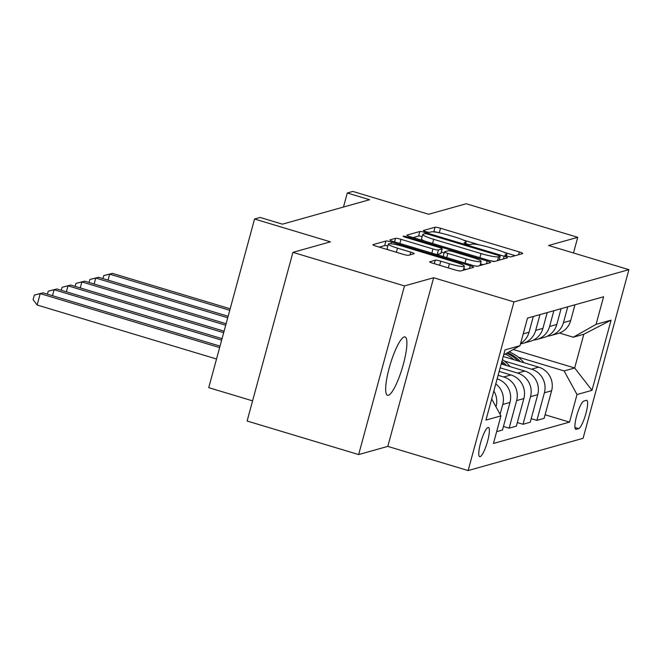 <?xml version="1.0" encoding="UTF-8"?>
<svg xmlns="http://www.w3.org/2000/svg" width="662" height="662" viewBox="0 0 662 662"><rect width="100%" height="100%" fill="white"/><g stroke="black" fill="none" stroke-linecap="round" stroke-linejoin="round"><path stroke-width="0.99" d="M507.224 256.136A3.269 0.414 15.2 0 0 511.047 256.839L522.632 253.596A4.675 0.596 15.2 0 0 522.765 253.496A4.675 0.596 15.2 0 0 519.339 251.965L440.503 228.249A4.675 0.596 15.2 0 0 435.033 227.232L423.457 230.484A3.269 0.414 15.2 0 0 423.366 230.55A3.269 0.414 15.2 0 0 425.757 231.617A3.269 0.414 15.2 0 0 429.588 232.329L431.086 231.907A14.961 1.903 15.2 0 1 448.588 235.151L455.158 237.12A14.961 1.903 15.2 0 1 466.106 242.027A14.961 1.903 15.2 0 1 465.684 242.317L464.186 242.739A3.269 0.414 15.2 0 0 464.095 242.805A3.269 0.414 15.2 0 0 466.487 243.881A3.269 0.414 15.2 0 0 470.318 244.584L471.816 244.162A14.961 1.903 15.2 0 1 489.317 247.406L495.888 249.384A14.961 1.903 15.2 0 1 506.835 254.282A14.961 1.903 15.2 0 1 506.413 254.58L504.916 254.994A3.269 0.414 15.2 0 0 504.825 255.06A3.269 0.414 15.2 0 0 507.224 256.136M388.362 395.288A30.477 6.289 106.7 0 0 402.86 366.028A30.477 6.289 106.7 0 0 405.07 336.933A30.477 6.289 106.7 0 0 404.209 336.941A30.477 6.289 106.7 0 0 389.711 366.21A30.477 6.289 106.7 0 0 387.502 395.305A30.477 6.289 106.7 0 0 388.362 395.288M480.107 456.672A15.243 3.144 106.7 0 0 487.364 442.042A15.243 3.144 106.7 0 0 488.465 427.495A15.243 3.144 106.7 0 0 488.035 427.503A15.243 3.144 106.7 0 0 480.786 442.133A15.243 3.144 106.7 0 0 479.685 456.681A15.243 3.144 106.7 0 0 480.107 456.672M429.779 261.689A4.675 0.596 15.2 0 0 429.646 261.78A4.675 0.596 15.2 0 0 433.072 263.31L455.191 269.964A4.675 0.596 15.2 0 0 460.661 270.981L473.52 267.374A4.675 0.596 15.2 0 0 473.653 267.274A4.675 0.596 15.2 0 0 470.235 265.743L391.399 242.027A4.675 0.596 15.2 0 0 385.921 241.009L373.062 244.617A4.675 0.596 15.2 0 0 372.929 244.717A4.675 0.596 15.2 0 0 376.347 246.247L403.067 254.282A4.675 0.596 15.2 0 0 408.537 255.292L414.04 253.753A4.675 0.596 15.2 0 0 414.172 253.662A4.675 0.596 15.2 0 0 410.754 252.131L397.506 248.142A12.504 1.589 15.2 0 1 388.354 244.046A12.504 1.589 15.2 0 1 403.34 246.504L455.241 262.119A12.504 1.589 15.2 0 1 464.385 266.215A12.504 1.589 15.2 0 1 449.407 263.757L440.751 261.159A4.675 0.596 15.2 0 0 435.282 260.141L429.712 261.929M573.482 252.983L577.736 237.319L466.189 203.747L428.703 214.265L352.846 191.434L347.293 192.998L369.603 199.709L282.417 224.17L260.108 217.45L254.556 219.014L208.737 387.667L252.578 400.858M404.482 285.918L358.655 454.571L387.808 446.395L433.635 277.742L404.482 285.918L292.927 252.354L330.412 241.837L254.556 219.014M433.635 277.742L513.952 301.905L628.9 269.657L583.081 438.318L468.125 470.566L513.952 301.905M577.736 237.319L548.583 245.494L628.9 269.657M489.094 260.456A4.675 0.596 15.2 0 0 494.564 261.465L507.423 257.857A4.675 0.596 15.2 0 0 507.555 257.766A4.675 0.596 15.2 0 0 504.138 256.235L425.302 232.511A4.675 0.596 15.2 0 0 419.832 231.501L406.965 235.109A4.675 0.596 15.2 0 0 406.832 235.2A4.675 0.596 15.2 0 0 410.258 236.731L489.094 260.456M490.476 262.615L477.608 266.223A4.675 0.596 15.2 0 1 472.138 265.214L393.302 241.489A4.675 0.596 15.2 0 1 389.885 239.958A4.675 0.596 15.2 0 1 390.017 239.867L395.52 238.32A4.675 0.596 15.2 0 1 400.99 239.33L432.965 248.953A4.675 0.596 15.2 0 0 438.434 249.963L442.084 248.937A4.675 0.596 15.2 0 0 442.216 248.846A4.675 0.596 15.2 0 0 438.79 247.315L405.508 237.302A3.269 0.414 15.2 0 1 403.108 236.226A3.269 0.414 15.2 0 1 407.031 236.872L487.182 260.993A4.675 0.596 15.2 0 1 490.6 262.524A4.675 0.596 15.2 0 1 490.476 262.615M358.655 454.571L247.108 421.007L292.927 252.354M586.317 400.353L583.867 401.04A14.763 3.045 106.7 0 0 576.842 415.215A14.763 3.045 106.7 0 0 575.774 429.307A14.763 3.045 106.7 0 0 576.188 429.299L578.638 428.612A14.763 3.045 106.7 0 0 585.663 414.437A14.763 3.045 106.7 0 0 586.731 400.345A14.763 3.045 106.7 0 0 586.317 400.353M513.257 349.495L574.674 367.973L583.834 334.244L573.284 337.206L596.09 324.339L603.578 296.766L527.506 318.108L520.009 345.688L503.65 354.915M596.09 324.339L611.084 320.135L592.01 390.332L577.016 394.535L564.123 370.935L518.272 357.141M545.091 414.768L569.527 422.116L577.016 394.535M569.527 422.116L493.447 443.457L500.935 415.885L485.949 420.089L505.015 349.892L520.009 345.688M387.808 446.395L468.125 470.566M347.293 192.998L343.479 207.04M564.123 370.935L574.674 367.973L592.01 390.332M503.443 426.452L509.136 428.157L516.625 400.584A19.049 18.478 -105.7 0 0 503.732 376.976L498.114 375.288M509.136 428.157L516.352 426.138L523.849 398.557A19.049 18.478 -105.7 0 0 510.956 374.957L499.173 371.407M517.328 422.555L523.021 424.268L530.51 396.687A19.049 18.478 -105.7 0 0 517.618 373.087L500.141 367.824M523.021 424.268L530.237 422.24L537.726 394.66A19.049 18.478 -105.7 0 0 524.834 371.059L501.2 363.951M531.214 418.657L536.899 420.37L544.396 392.798A19.049 18.478 -105.7 0 0 531.503 369.189L504.386 361.03M536.899 420.37L544.123 418.343L551.611 390.77A19.049 18.478 -105.7 0 0 538.719 367.162L503.228 356.487M559.481 333.052L573.284 337.206M496.649 431.665L502.475 430.027L509.963 402.455A19.049 18.478 -105.7 0 0 497.145 378.871M547.342 336.18A19.049 18.478 -105.7 0 0 550.759 335.568L557.983 333.54A19.049 18.478 -105.7 0 0 570.685 320.573L574.972 304.793M550.759 335.568A19.049 18.478 -105.7 0 0 563.47 322.601L567.756 306.82M533.456 340.069A19.049 18.478 -105.7 0 0 536.882 339.465L544.098 337.438A19.049 18.478 -105.7 0 0 556.8 324.471L561.086 308.682M536.882 339.465A19.049 18.478 -105.7 0 0 549.584 326.49L553.871 310.71M520.506 343.868A19.049 18.478 -105.7 0 0 522.997 343.355L530.212 341.335A19.049 18.478 -105.7 0 0 542.923 328.36L547.209 312.58M522.997 343.355A19.049 18.478 -105.7 0 0 535.699 330.388L539.985 314.607M520.638 343.388A19.049 18.478 -105.7 0 0 529.037 332.258L533.324 316.477M500.075 414.304L502.748 404.482A19.049 18.478 -105.7 0 0 495.78 383.902M495.962 406.774L496.078 406.344A19.049 18.478 -105.7 0 0 493.844 391.002M491.692 398.946L500.935 415.885M583.834 334.244L611.084 320.135M438.865 232.685A4.675 0.596 15.2 0 0 433.8 231.791L433.552 231.857M515.243 255.664L503.997 252.28M479.619 244.948L463.268 240.025M422.182 236.557A4.675 0.596 15.2 0 0 418.591 236.061L413.113 237.592M500.033 259.934L499.256 259.694M500.091 256.351A3.269 0.414 15.2 0 0 500.182 256.285A3.269 0.414 15.2 0 0 497.791 255.218L428.587 234.389A3.269 0.414 15.2 0 0 424.764 233.678L423.183 234.125A14.961 1.903 15.2 0 0 422.761 234.422A14.961 1.903 15.2 0 0 433.709 239.321L481.009 253.554A14.961 1.903 15.2 0 0 498.511 256.79L500.091 256.351L499.049 260.207M422.761 234.422L421.52 238.982A14.961 1.903 15.2 0 0 424.359 240.976M489.499 260.571A14.961 1.903 15.2 0 0 494.804 261.399M436.73 254.556A4.675 0.596 15.2 0 0 437.193 254.522L440.842 253.496A4.675 0.596 15.2 0 0 440.975 253.405L442.216 248.846M441.322 252.123L444.144 252.967M480.438 263.89L483.086 264.684M466.139 258.933A12.504 1.589 15.2 0 0 481.117 261.399A12.504 1.589 15.2 0 0 471.973 257.303L453.685 251.8A4.675 0.596 15.2 0 0 448.215 250.782L444.566 251.808A4.675 0.596 15.2 0 0 444.434 251.899A4.675 0.596 15.2 0 0 447.851 253.43L466.139 258.933L465.014 263.071M474.439 265.818A12.504 1.589 15.2 0 0 477.501 266.248M444.434 251.899L443.192 256.459A4.675 0.596 15.2 0 0 443.192 256.5M458.112 270.708A12.504 1.589 15.2 0 0 460.214 271.015M388.354 244.046L387.113 248.606A12.504 1.589 15.2 0 0 389.024 250.054M387.833 245.966A4.675 0.596 15.2 0 0 384.688 245.569L379.21 247.108M466.131 269.442L463.706 268.714M523.94 362.718L523.568 362.28A36.427 35.343 -105.7 0 0 509.078 351.853M513.944 359.714A36.427 35.343 -105.7 0 0 505.123 354.079M520.382 361.651A36.427 35.343 -105.7 0 0 507.58 352.697M506.637 353.227A36.427 35.343 74.3 0 1 518.007 360.931M230.161 308.798L112.424 273.373L109.652 274.151L229.755 310.296M102.941 278.586L103.752 275.591L112.424 273.373M103.752 275.591L109.652 274.151L108.03 280.125M510.063 366.616L509.69 366.177A36.427 35.343 -105.7 0 0 502.392 359.557M506.504 365.54A36.427 35.343 -105.7 0 0 501.912 361.336M501.589 362.519A36.427 35.343 74.3 0 1 504.121 364.828M228.133 316.262L98.547 277.27L95.767 278.048L227.728 317.752M89.056 282.484L89.867 279.488L98.547 277.27M89.867 279.488L95.767 278.048L94.145 284.015M226.106 323.726L84.662 281.16L81.881 281.938L225.701 325.216M75.17 286.381L75.989 283.377L84.662 281.16M75.989 283.377L81.881 281.938L80.259 287.912M224.079 331.19L70.776 285.057L68.004 285.835L223.673 332.68M61.293 290.27L62.104 287.275L70.776 285.057M62.104 287.275L68.004 285.835L66.382 291.801M222.051 338.646L56.891 288.955L54.119 289.733L221.646 340.144M47.407 294.168L48.218 291.172L56.891 288.955M48.218 291.172L54.119 289.733L52.497 295.699M220.024 346.11L43.013 292.844L40.233 293.622L37.138 305.017L216.524 359.003M37.138 305.017L33.1 299.621L34.341 295.062L40.233 293.622L219.618 347.6M34.341 295.062L43.013 292.844M503.732 376.976L510.956 374.957M517.618 373.087L524.834 371.059M531.503 369.189L538.719 367.162M563.47 322.601L570.685 320.573M544.396 392.798L551.611 390.77M530.51 396.687L537.726 394.66M549.584 326.49L556.8 324.471M516.625 400.584L523.849 398.557M535.699 330.388L542.923 328.36M502.748 404.482L509.963 402.455M523.212 333.888L529.037 332.258M574.93 427.495L578.638 428.612M575.435 429.067L576.188 429.299M506.099 255.764L506.413 254.58M465.361 243.5L465.684 242.317M433.8 231.791L435.033 227.232M439.278 232.767L440.503 228.249M518.594 254.729L519.339 251.965M418.591 236.061L419.832 231.501M424.987 233.661L425.302 232.511M503.385 258.991L504.138 256.235M432.584 243.451L433.709 239.321M479.884 257.683L481.009 253.554M497.468 260.654L498.511 256.79M394.552 241.862L395.52 238.32M399.865 243.467L400.99 239.33M431.839 253.083L432.965 248.953M437.193 254.522L438.434 249.963M440.842 253.496L442.084 248.937M406.807 237.691L407.031 236.872M486.438 263.749L487.182 260.993M446.726 257.568L447.851 253.43M434.322 263.691L435.282 260.141M439.634 265.288L440.751 261.159M448.282 267.887L449.407 263.757M396.381 252.272L397.506 248.142M410.001 254.887L410.754 252.131M384.688 245.569L385.921 241.009M390.919 243.773L391.399 242.027M469.482 268.499L470.235 265.743M523.005 362.437L523.568 362.28M509.119 366.334L509.69 366.177M506.405 255.871L506.835 254.282M465.676 243.616L466.106 242.027M499.123 260.191L500.182 256.285M479.991 265.553L481.117 261.399M463.292 270.237L464.385 266.215"/></g></svg>
